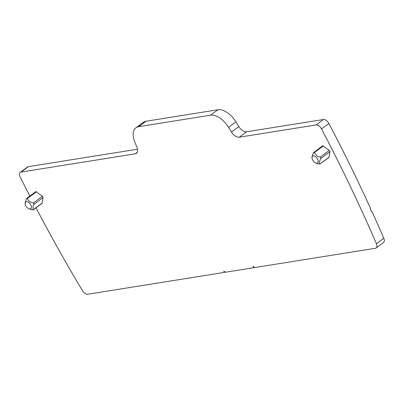 <?xml version="1.0" encoding="UTF-8"?>
<svg xmlns="http://www.w3.org/2000/svg" width="404" height="404" viewBox="0 0 404 404"><rect width="100%" height="100%" fill="white"/><g stroke="black" fill="none" stroke-linecap="round" stroke-linejoin="round"><path stroke-width="0.61" d="M31.376 206.722A4.212 2.353 53.6 0 1 28.856 208.782A4.212 2.353 53.6 0 1 25.164 203.934A4.212 2.353 53.6 0 1 25.149 203.747A4.212 2.353 53.6 0 1 27.921 201.98A4.212 2.353 53.6 0 1 31.376 206.722M43.026 197.591L42.142 203.136L33.189 209.732L32.982 206.535L34.067 204.192L33.406 202.904L42.364 196.304A1.05 0.591 53.6 0 1 43.026 197.591L34.067 204.192M25.149 203.747L25.073 202.828L26.507 198.601L27.396 198.46C28.149 200.864 30.149 202.343 33.406 202.904M26.507 198.601L35.613 191.728A1.05 0.591 53.6 0 1 36.35 191.865L42.364 196.304M42.142 203.136A1.05 0.591 53.6 0 1 41.991 203.409L33.194 209.893L29.724 209.131M29.83 195.991A1044.471 584.467 53.6 0 1 20.2 177.043A5.262 2.944 53.6 0 1 20.266 172.387L27.639 166.953A5.262 2.944 53.6 0 1 28.416 166.635L137.537 149.207M20.266 172.387A5.262 2.944 53.6 0 1 21.043 172.069L135.29 153.823A7.893 4.419 53.6 0 0 136.456 153.343A7.893 4.419 53.6 0 0 136.911 147.132L134.88 142.269A18.417 10.307 53.6 0 1 135.936 127.785L143.309 122.351A18.417 10.307 53.6 0 1 146.041 121.235L217.913 109.757A18.417 10.307 53.6 0 1 235.941 121.872L238.84 126.598A7.893 4.419 53.6 0 0 246.571 131.79L323.432 119.513A5.262 2.944 53.6 0 1 328.881 123.498A1044.471 584.467 53.6 0 1 370.503 208.343L370.15 208.6A1044.471 584.467 53.6 0 1 371.614 211.817L371.968 211.56A1044.471 584.467 53.6 0 1 383.8 238.304A5.262 2.944 53.6 0 1 383.537 242.536L376.164 247.965A5.262 2.944 53.6 0 1 375.387 248.283L254.252 267.635L253.606 266.382L253.263 266.438L253.151 267.812L254.015 267.175M371.529 211.625L371.968 211.56M313.817 161.61A4.212 2.353 -126.4 0 0 315.711 162.963A4.212 2.353 -126.4 0 0 318.241 161.736A4.212 2.353 -126.4 0 0 316.438 157.409A4.212 2.353 -126.4 0 0 312.004 157.929A4.212 2.353 -126.4 0 0 313.817 161.61M316.61 163.322L319.155 164.054L320.044 163.913C319.084 162.989 319.377 161.14 320.928 158.373L320.261 157.08L317.554 156.282L314.251 152.641L313.363 152.783L311.928 157.004L312.004 157.929M329.002 157.313L320.044 163.913L328.851 157.59A1.05 0.591 -126.4 0 0 329.002 157.313L329.881 151.773A1.05 0.591 -126.4 0 0 329.22 150.485L323.21 146.041A1.05 0.591 -126.4 0 0 322.468 145.91L313.363 152.783M135.936 127.785A18.417 10.307 53.6 0 1 138.668 126.669L210.54 115.191A18.417 10.307 53.6 0 1 228.568 127.305L231.467 132.032L238.84 126.598M253.151 267.812L225.488 272.23L223.745 271.15L224.387 272.402L87.658 294.243A5.262 2.944 53.6 0 1 82.446 290.683A1044.471 584.467 53.6 0 1 35.996 207.828M224.387 272.402L225.073 271.897M231.467 132.032A7.893 4.419 53.6 0 0 239.198 137.224L316.059 124.947A5.262 2.944 53.6 0 1 321.508 128.927A1044.471 584.467 53.6 0 1 376.427 243.738A5.262 2.944 53.6 0 1 376.164 247.965M36.35 191.865L27.396 198.46M329.22 150.485L320.261 157.08M323.21 146.041L314.251 152.641M329.881 151.773L320.928 158.373M138.668 126.669L146.041 121.235M135.29 153.823L137.259 152.369M21.043 172.069L28.416 166.635M376.427 243.738L383.8 238.304M321.508 128.927L328.881 123.498M316.059 124.947L323.432 119.513M239.198 137.224L246.571 131.79M228.568 127.305L235.941 121.872M210.54 115.191L217.913 109.757M28.856 208.782L29.846 209.176M315.711 162.963L316.701 163.357"/></g></svg>
